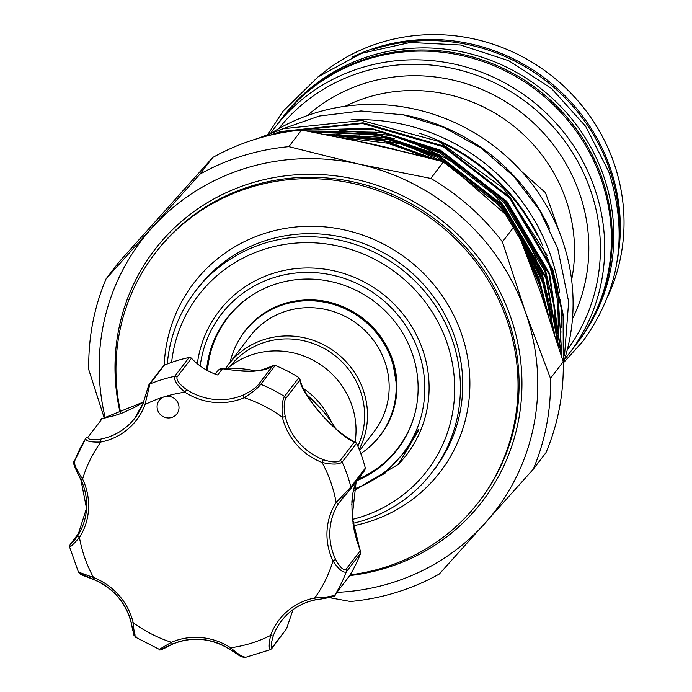 <?xml version="1.0" encoding="UTF-8"?>
<svg xmlns="http://www.w3.org/2000/svg" width="692" height="692" viewBox="0 0 692 692"><rect width="100%" height="100%" fill="white"/><g stroke="black" fill="none" stroke-linecap="round" stroke-linejoin="round"><path stroke-width="1.04" d="M373.213 49.435A185.525 177.974 37.5 0 1 609.047 168.052A185.525 177.974 37.5 0 1 619.228 237.996M281.808 118.47A185.525 177.974 37.5 0 1 282.232 117.917A185.525 177.974 37.5 0 1 456.313 53.146A185.525 177.974 37.5 0 1 601.824 177.481A185.525 177.974 37.5 0 1 576.721 343.647A185.525 177.974 37.5 0 1 576.298 344.201M282.232 117.917L283.832 115.841A185.525 177.974 37.5 0 1 457.905 51.061A185.525 177.974 37.5 0 1 603.415 175.396A185.525 177.974 37.5 0 1 578.322 341.571L576.721 343.647M80.903 479.599A60.602 58.137 -142.5 0 1 86.552 508.196A60.602 58.137 -142.5 0 1 77.789 535.608A2.474 0.692 32.5 0 0 77.781 535.625A2.474 0.692 32.5 0 0 79.442 537.511C72.868 544.889 69.658 547.839 69.805 546.36M157.093 406.109A11.133 10.683 -142.5 0 0 164.35 417.181A11.133 10.683 -142.5 0 0 176.875 413.894A11.133 10.683 -142.5 0 0 178.994 408.133A11.133 10.683 -142.5 0 0 164.393 396.758A11.133 10.683 -142.5 0 0 159.212 400.348A11.133 10.683 -142.5 0 0 157.093 406.109M80.307 531.231L70.48 544.059L75.125 539.431L77.781 535.625L86.509 508.291L80.834 479.444C76.622 471.858 74.624 466.659 74.823 463.83M351.752 504.875A119.975 115.088 -142.5 0 0 352.583 495.982A119.975 115.088 -142.5 0 0 352.669 494.149M360.731 553.072L346.285 571.912C343.137 573.106 338.708 569.447 332.982 560.944L335.611 559.439C339.789 567.051 343.215 570.416 345.87 569.516L360.177 550.849L360.636 553.315A147.18 141.194 37.5 0 1 349.529 575.839L334.816 595.103A2.474 2.37 37.5 0 0 334.945 594.912L349.391 576.064M335.724 428.677A119.975 115.088 -142.5 0 0 307.568 396.092M255.244 370.869A119.975 115.088 -142.5 0 0 224.139 368.291L223.127 368.784M306.781 394.786A75.757 72.677 37.5 0 1 315.933 403.574M303.381 388.402A78.231 75.047 37.5 0 1 331.364 421.886M227.78 368.17A78.231 75.047 37.5 0 1 253.307 354.295A78.231 75.047 37.5 0 1 355.091 442.05M230.237 366.198A75.757 72.677 37.5 0 1 265.166 342.185A75.757 72.677 37.5 0 1 345.109 365.168A75.757 72.677 37.5 0 1 357.851 446.167M225.739 368.222A78.231 75.047 37.5 0 1 228.351 364.589A78.231 75.047 37.5 0 1 264.785 339.331A78.231 75.047 37.5 0 1 348.344 364.217A78.231 75.047 37.5 0 1 359.183 449.342M228.351 364.589L250.02 336.321A78.231 75.047 37.5 0 1 286.453 311.063A78.231 75.047 37.5 0 1 374.009 340.992A78.231 75.047 37.5 0 1 374.19 431.505L359.641 450.492M230.116 362.288A85.341 81.872 37.5 0 1 244.371 331.996A85.341 81.872 37.5 0 1 324.444 302.196A85.341 81.872 37.5 0 1 391.387 359.39A85.341 81.872 37.5 0 1 379.839 435.83A85.341 81.872 37.5 0 1 360.809 453.58M244.371 331.996L245.011 331.165A85.341 81.872 37.5 0 1 325.084 301.366A85.341 81.872 37.5 0 1 392.018 358.56A85.341 81.872 37.5 0 1 380.479 435L379.839 435.83M357.989 479.201A107.199 102.84 -142.5 0 0 414.854 413.773M392.243 358.741A85.497 82.019 37.5 0 1 396.966 387.485A85.497 82.019 37.5 0 1 372.279 444.333M227.019 318.035A107.606 103.229 -142.5 0 0 207.09 370.367M206.553 370.064A107.606 103.229 37.5 0 1 226.708 318.45A107.606 103.229 37.5 0 1 327.671 280.883A107.606 103.229 37.5 0 1 412.069 352.998A107.606 103.229 37.5 0 1 397.511 449.376A107.606 103.229 37.5 0 1 356.856 480.681M200.23 365.99A114.405 109.751 37.5 0 1 274.586 277.371A114.405 109.751 37.5 0 1 417.648 349.01A114.405 109.751 37.5 0 1 353.664 489.114M197.341 363.758A118.116 113.306 -142.5 0 1 274.006 273.089A118.116 113.306 -142.5 0 1 409.872 323.605A118.116 113.306 -142.5 0 1 398.35 464.375L418.963 429.801L418.011 429.767L408.211 448.053L384.916 473.319L354.702 490.083M348.95 133.53A196.346 188.362 37.5 0 1 394.596 138.729M419.612 146.323A196.346 188.362 37.5 0 1 503.482 205.403M519.64 227.279A196.346 188.362 37.5 0 1 536.239 259.232M548.626 304.004A196.346 188.362 37.5 0 1 550.46 321.512M440.484 142.232A196.346 188.362 37.5 0 1 537.096 235.133M543.307 248.644A196.346 188.362 37.5 0 1 556.446 296.972M557.25 303.702A196.346 188.362 37.5 0 1 558.02 331.52M557.778 335.81A196.346 188.362 37.5 0 1 557.207 342.341M561.965 357.556L557.518 287.042M547.216 255.357L503.638 188.527L438.771 141.402L361.812 120.503L283.538 128.695L257.061 138.711M273.427 134.438L280.208 132.189L362.522 123.505L443.114 146.695L509.736 198.197L552.277 270.131L563.106 316.209L563.279 363.957M563.288 367.322L563.85 317.567L552.796 269.465L510.246 197.523L443.624 146.021L363.041 122.83L280.727 131.523L269.759 135.277M528.973 260.65A215.826 207.046 37.5 0 1 547.026 311.236M547.787 313.502L540.045 286.09L528.576 259.587M329.418 135.165L383.074 140.787L433.235 159.004M519.381 235.764L542.718 282.604L553.929 332.108M554.742 334.634L543.237 281.929L517.988 232.244M437.007 160.016L382.053 139.767L326.451 134.594M313.77 132.215L377.088 134.706L436.738 155.008L503.361 206.51L545.91 278.443L558.167 345.386M558.712 347.107L546.421 277.777L503.871 205.844L437.249 154.333L376.31 133.798L311.72 131.835M302.361 130.157L372.832 129.283L439.922 150.847L506.544 202.349L549.093 274.292L561.151 354.935M561.558 356.25L549.604 273.617L507.063 201.683L440.441 150.181L370.998 128.271L298.356 130.347M366.284 142.742L396.109 149.576M336.918 592.352A222.634 213.569 -142.5 0 0 485.109 523.161A222.634 213.569 -142.5 0 0 525.289 311.634L502.427 241.871A234.38 224.839 37.5 0 0 430.787 178.432L443.546 161.798L373.741 144.386L301.608 130.027A234.38 224.839 -142.5 0 0 255.53 139.179A234.38 224.839 -142.5 0 0 212.695 157.525L199.945 174.159A234.38 224.839 37.5 0 1 242.78 155.812A234.38 224.839 37.5 0 1 288.849 146.661L358.655 164.065A222.634 213.569 -142.5 0 0 245.47 168.277A222.634 213.569 -142.5 0 0 151.842 228.031A222.634 213.569 -142.5 0 0 105.27 417.968M199.945 174.159L106.075 278.867A234.38 224.839 37.5 0 0 88.801 369.805L104.302 418.167M120.884 413.531A204.079 195.775 37.5 0 1 155.025 253.384A204.079 195.775 37.5 0 1 250.063 187.489A204.079 195.775 37.5 0 1 478.483 265.572A204.079 195.775 37.5 0 1 478.959 501.691A204.079 195.775 37.5 0 1 383.913 567.587A204.079 195.775 37.5 0 1 350.126 574.862M167.291 363.975A149.04 142.976 37.5 0 1 195.308 291.306A149.04 142.976 37.5 0 1 264.716 243.177A149.04 142.976 37.5 0 1 431.531 300.207A149.04 142.976 37.5 0 1 431.877 472.645A149.04 142.976 37.5 0 1 362.47 520.765A149.04 142.976 37.5 0 1 352.955 523.351M352.436 519.372A144.092 138.227 -142.5 0 0 359.996 517.27A144.092 138.227 -142.5 0 0 446.599 341.684A144.092 138.227 -142.5 0 0 265.486 248.895A144.092 138.227 -142.5 0 0 171.616 362.374M557.484 343.197A196.346 188.362 -142.5 0 0 557.934 338.613M558.245 334.539A196.346 188.362 -142.5 0 0 558.133 308.321M557.562 302.032A196.346 188.362 -142.5 0 0 547.614 258.211A196.346 188.362 -142.5 0 0 547.484 257.848M559.067 348.24A196.346 188.362 -142.5 0 0 560.961 331.65M561.203 327.359A196.346 188.362 -142.5 0 0 560.442 299.541M559.638 292.811A196.346 188.362 -142.5 0 0 550.374 254.604A196.346 188.362 -142.5 0 0 350.965 119.889M567.241 349.884A181.814 174.419 -142.5 0 0 564.335 140.562A181.814 174.419 -142.5 0 0 361.674 72.141A181.814 174.419 -142.5 0 0 278.677 128.695M270.849 132.976A185.525 177.974 37.5 0 1 274.698 127.76A185.525 177.974 37.5 0 1 361.094 67.851A185.525 177.974 37.5 0 1 568.746 138.833A185.525 177.974 37.5 0 1 569.187 353.491A185.525 177.974 37.5 0 1 564.568 359.252M569.187 353.491L575.874 344.754A185.525 177.974 -142.5 0 0 575.441 130.105A185.525 177.974 -142.5 0 0 367.789 59.123A185.525 177.974 -142.5 0 0 281.385 119.024L274.698 127.76M351.994 57.22A185.525 177.974 37.5 0 1 376.707 47.48A185.525 177.974 37.5 0 1 556.403 87.72A185.525 177.974 37.5 0 1 617.221 260.512M607.905 296.228A185.525 177.974 -142.5 0 0 575.813 98.463A185.525 177.974 -142.5 0 0 380.427 42.627A185.525 177.974 -142.5 0 0 319.929 75.489M399.864 114.189A196.346 188.362 37.5 0 1 549.768 229.095M272.44 132.388A196.346 188.362 37.5 0 1 315.275 112.926A196.346 188.362 37.5 0 1 514.199 163.736A196.346 188.362 37.5 0 1 564.049 360.861M521.457 171.356L545.4 192.575L560.408 234.856M398.35 464.375L353.275 490.836M542.822 245.919A196.346 188.362 -142.5 0 0 419.646 133.305M329.115 597.603L350.437 601.495A234.38 224.839 37.5 0 0 439.342 573.997L533.212 469.288A234.38 224.839 37.5 0 0 550.486 378.351L525.289 311.634A222.634 213.569 -142.5 0 0 358.655 164.065L430.787 178.432M550.486 378.351L563.236 361.717A234.38 224.839 -142.5 0 1 545.971 452.654L533.212 469.288M502.427 241.871L515.177 225.229L540.374 291.955L563.236 361.717M515.177 225.229A234.38 224.839 -142.5 0 0 443.546 161.798M301.608 130.027L288.849 146.661M212.695 157.525L118.825 262.233L106.075 278.867M357.487 479.85A107.606 103.229 -142.5 0 0 397.822 448.961M238.126 341.502A85.497 82.019 37.5 0 1 286.609 302.897C313.805 295.925 339.149 300.977 362.617 318.06C376.483 328.847 386.335 342.376 392.182 358.638L396.966 387.485M256.576 292.448A107.199 102.84 -142.5 0 0 207.47 370.575M215.238 374.113L218.447 369.943L221.405 368.585L222.435 368.75A2.474 0.787 -78.6 0 0 222.236 368.602C254.414 373.611 258.799 371.379 273.011 365.705L272.674 365.947C265.365 371.708 248.618 372.642 222.435 368.75L217.66 374.969A60.602 58.137 37.5 0 1 191.468 358.248L177.022 377.097C176.374 380.289 179.574 384.475 186.632 389.657A60.602 58.137 -142.5 0 0 243.575 394.924C251.084 391.092 256.014 387.658 258.367 384.614L272.674 365.947L275.477 365.549A147.18 141.194 37.5 0 1 298.71 377.451L299.913 379.043C301.331 386.447 307.101 396.628 317.239 409.577C330.171 425.087 342.938 435.986 355.524 442.266L356.57 443.287L342.133 462.126C338.725 464.609 332.039 464.721 322.057 462.472L323.294 459.678C331.563 462.342 337.177 462.671 340.127 460.656L354.434 441.989C337.973 436.384 300.034 393.117 299.991 379.943L299.913 379.043M356.57 443.287L356.691 443.529A147.18 141.194 37.5 0 1 365.264 467.878L364.814 470.283L350.481 488.984A2.474 2.37 37.5 0 1 350.213 489.287L338.647 503.274A60.602 58.137 -142.5 0 0 335.611 559.439M143.521 402.009L102.191 418.677L87.884 437.344C87.936 439.636 92.218 440.224 100.729 439.109A60.602 58.137 -142.5 0 0 134.975 418.02A60.602 58.137 -142.5 0 0 143.14 403.116L148.469 385.928M275.217 365.454L260.78 384.294C258.116 387.901 252.589 392.364 244.198 397.692A63.076 60.515 37.5 0 1 184.928 392.217C177.195 385.392 173.779 380.098 174.669 376.336L189.115 357.487A2.474 2.37 37.5 0 1 191.468 358.248M270.806 649.338C268.773 649.84 268.695 645.203 270.581 635.429A63.076 60.515 37.5 0 1 314.722 597.966A132.345 126.956 -142.5 0 0 332.982 560.944A63.076 60.515 37.5 0 1 336.148 502.487A132.345 126.956 -142.5 0 0 322.057 462.472A63.076 60.515 37.5 0 1 282.388 417.259C281.575 407.199 282.275 400.261 284.498 396.447L298.935 377.607M177.022 377.097A2.474 2.37 -142.5 0 0 174.669 376.336A147.18 141.194 37.5 0 0 149.879 384.008A2.474 2.37 -142.5 0 0 148.936 384.726L163.381 365.886A2.474 2.37 37.5 0 1 164.324 365.16L149.879 384.008L145.009 404.56A2.474 0.666 -160 0 1 143.114 403.159A2.474 0.666 -160 0 1 143.14 403.116M164.324 365.16A147.18 141.194 37.5 0 1 189.115 357.487M74.234 461.728C72.08 460.708 74.269 466.65 80.791 479.556L82.608 479.054C76.898 470.525 74.165 464.652 74.399 461.426L85.747 438.434A2.474 2.37 37.5 0 1 85.877 438.244L85.877 438.244A2.474 2.37 37.5 0 1 87.884 437.344M186.632 389.657L184.928 392.217A132.345 126.956 -142.5 0 0 164.393 396.758A132.345 126.956 -142.5 0 0 145.009 404.56A63.076 60.515 37.5 0 1 100.868 442.024C90.747 442.422 85.704 441.228 85.747 438.434M100.729 439.109A2.474 0.536 -101.1 0 0 100.868 442.024A132.345 126.956 -142.5 0 0 82.608 479.054A63.076 60.515 37.5 0 1 88.559 508.975A63.076 60.515 37.5 0 1 79.442 537.511A132.345 126.956 -142.5 0 0 93.532 577.526A63.076 60.515 37.5 0 1 133.201 622.731A2.474 0.45 166.6 0 1 131.22 622.757C125.685 602.187 112.96 587.698 93.057 579.273C76.552 572.976 81.959 575.251 78.438 572.076L93.532 577.526L93.143 579.213A60.602 58.137 -142.5 0 1 131.255 622.644C132.708 631.121 133.954 635.144 135.001 634.737M159.913 649.044L171.391 642.297A2.474 0.614 66.7 0 0 172.801 644.018A2.474 0.614 66.7 0 0 172.87 643.958L162.326 648.733M246.015 657.002C243.532 657.659 238.411 654.58 230.661 647.781A63.076 60.515 37.5 0 0 171.391 642.297A132.345 126.956 -142.5 0 1 133.201 622.731C134.032 632.765 135.026 637.488 136.194 636.891M159.67 649.546C158.745 651.042 163.122 649.2 172.801 644.018C192.255 636.285 211.233 638.05 229.744 649.304L230.661 647.781A132.345 126.956 -142.5 0 0 270.581 635.429A2.474 0.666 20 0 0 273.297 635.775C270.935 643.88 270.572 647.764 272.224 647.418A2.474 2.37 37.5 0 1 271.757 648.612L270.451 649.65L245.366 657.4C239.717 656.699 242.209 657.253 229.744 649.304L242.607 656.621M315.517 599.817A60.602 58.137 -142.5 0 0 281.471 620.862C290.164 609.773 301.548 602.767 315.621 599.843A2.474 0.536 78.9 0 1 314.722 597.966C324.859 597.551 331.598 596.53 334.945 594.912A147.18 141.194 37.5 0 0 346.285 571.912A2.474 2.37 37.5 0 0 345.87 569.516M360.177 550.849L352.142 516.976L356.181 481.554M338.647 503.274A2.474 0.692 32.5 0 1 336.148 502.487L350.879 486.986L365.324 468.138M332.809 596.002C329.894 597.43 324.202 598.692 315.716 599.782A2.474 0.536 78.9 0 1 315.621 599.843C330.257 597.646 336.658 596.063 334.816 595.103M272.224 647.418L286.531 628.751L293.053 609.609M93.039 579.169L80.514 573.556M75.125 539.431L77.521 536.032M299.991 379.943L285.684 398.609C283.876 401.922 283.711 407.796 285.182 416.238A60.602 58.137 -142.5 0 0 323.294 459.678M286.531 628.751L271.757 648.612M159.662 649.554L135.528 637.185C132.821 632.531 135.381 641.276 131.22 622.757A2.474 0.45 166.6 0 1 131.255 622.644M86.024 438.071L85.678 438.529M100.184 419.594L101.516 418.686M243.575 394.924A2.474 0.614 66.7 0 0 244.198 397.692A132.345 126.956 -142.5 0 1 282.388 417.259A2.474 0.45 -13.4 0 0 285.182 416.238M221.405 368.585L222.236 368.602A2.474 0.787 -78.6 0 0 222.02 368.654M219.122 369.286L221.483 368.585M354.434 441.989L355.515 442.266M478.959 501.691L480.023 500.307A204.079 195.775 -142.5 0 0 479.539 264.188A204.079 195.775 -142.5 0 0 251.127 186.105A204.079 195.775 -142.5 0 0 156.081 252L155.025 253.384M120.382 413.712A206.553 198.146 37.5 0 1 250.738 183.25A206.553 198.146 37.5 0 1 510.35 316.253A206.553 198.146 37.5 0 1 386.214 567.95A206.553 198.146 37.5 0 1 349.676 575.597M431.877 472.645L434.213 469.591A149.04 142.976 -142.5 0 0 433.867 297.153A149.04 142.976 -142.5 0 0 267.051 240.133A149.04 142.976 -142.5 0 0 197.644 288.253L195.308 291.306M164.203 365.212A155.224 148.91 37.5 0 1 266.083 232.988A155.224 148.91 37.5 0 1 461.183 332.938A155.224 148.91 37.5 0 1 367.893 522.088A155.224 148.91 37.5 0 1 353.335 525.799M571.618 279.853A157.698 151.28 -142.5 0 0 520.747 132.06A157.698 151.28 -142.5 0 0 367.461 97.373A157.698 151.28 -142.5 0 0 345.17 106.274M307.274 115.599A170.068 163.148 37.5 0 1 365.532 83.083A170.068 163.148 37.5 0 1 545.902 135.693A170.068 163.148 37.5 0 1 572.457 318.865M347.315 138.729L423.21 156.366M524.199 248.117L538.315 279.317L544.457 299.956M336.632 134.464L388.644 139.697L437.257 157.335L500.87 206.493L541.499 275.165L547.64 295.804M550.797 311.616L552.735 328.415M315.094 132.457L323.562 131.376M339.824 130.304L391.828 135.545L440.441 153.174L504.053 202.341L544.682 271.005L550.832 291.643M553.981 307.456L556.429 339.893M341.787 137.604L387.174 143.123L429.879 158.113M521.543 241.274L539.051 278.357L548.445 315.457M324.583 134.231L383.048 137.388L437.993 156.375L501.605 205.533L542.234 274.205L552.389 316.625M553.557 328.735L553.712 331.442M318.242 131.151L381.43 132.345L441.176 152.214L504.788 201.381L545.426 270.044L555.572 312.473M556.74 324.583L557.121 342.064M340.127 460.656A2.474 2.37 37.5 0 1 342.133 462.126A147.18 141.194 37.5 0 1 350.879 486.986A2.474 2.37 37.5 0 1 350.481 488.984L341.511 499.2M258.367 384.614A2.474 2.37 37.5 0 1 260.78 384.294A147.18 141.194 37.5 0 1 284.498 396.447A2.474 2.37 37.5 0 1 285.684 398.609M74.399 461.426A147.18 141.194 37.5 0 1 85.626 438.624M281.471 620.862A60.602 58.137 -142.5 0 0 273.297 635.775M229.779 649.208A60.602 58.137 -142.5 0 0 172.87 643.958M78.438 572.076L69.546 546.853L70.203 544.353A2.474 2.37 37.5 0 1 70.48 544.059M148.936 384.726L143.114 403.159L134.975 418.02M268.193 133.989L282.95 111.291L318.06 76.847L361.553 53.336L410.226 42.463L460.543 44.997L508.819 60.74L551.559 88.533L585.666 126.359L608.657 171.469C628.613 233.273 620.041 289.862 582.941 341.234L563.902 362.288M279.827 129.854L319.228 116.048L360.973 110.962L403.159 114.811L443.866 127.415L481.26 148.192L513.628 176.183L539.526 210.126L557.752 248.497L568.651 301.773L564.525 355.489M563.816 358.551L563.124 361.345M551.611 324.989L546.239 293.391M540.634 275.009L515.722 226.595M508.94 217.34L447.015 163.407L404.431 144.723L358.975 135.866M339.634 135.2L331.096 135.485M537.468 279.222L533.013 267.813L526.257 253.471M418.66 155.19L352.332 139.767M405.607 451.807L408.211 448.053M70.203 544.353L80.402 531.058M101.516 418.677L114.664 415.589L122.726 412.847L136.039 406.662L143.529 401.991M356.207 481.52L353.776 488.664L352.6 494.616L351.882 501.648L352.142 516.362L354.209 530.47L357.02 541.404L360.688 551.602"/></g></svg>
